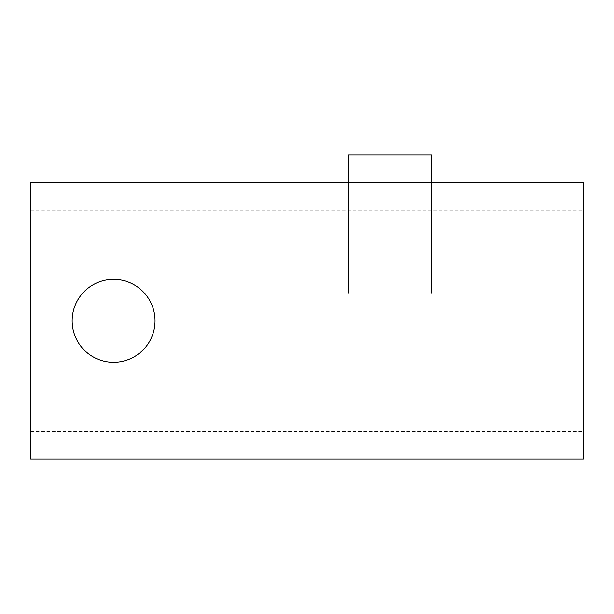 <?xml version="1.0" encoding="UTF-8"?>
<svg xmlns="http://www.w3.org/2000/svg" width="614" height="614" viewBox="0 0 614 614"><rect width="100%" height="100%" fill="white"/><g stroke="black" fill="none" stroke-linecap="round" stroke-linejoin="round"><path stroke-width="0.46" stroke-dasharray="3.07 2.3" d="M583.3 458.965L583.3 182.665M30.7 458.965L30.7 182.665M583.3 320.815L583.3 431.335L583.3 320.815M30.7 320.815L30.7 431.335L30.7 320.815M348.445 293.185L431.335 293.185L348.445 293.185M431.335 155.035L348.445 155.035M72.145 320.815A41.445 41.445 0 0 0 134.312 356.711A41.445 41.445 0 0 0 134.312 284.919A41.445 41.445 0 0 0 72.145 320.815M30.7 431.335L583.3 431.335M30.7 210.295L583.3 210.295"/><path stroke-width="0.92" d="M583.3 320.815L583.3 458.965L30.7 458.965L30.7 182.665L583.3 182.665L583.3 320.815M348.445 293.185L348.445 155.035L431.335 155.035L431.335 293.185M72.145 320.815A41.445 41.445 0 0 0 134.312 356.711A41.445 41.445 0 0 0 134.312 284.919A41.445 41.445 0 0 0 72.145 320.815"/></g></svg>
